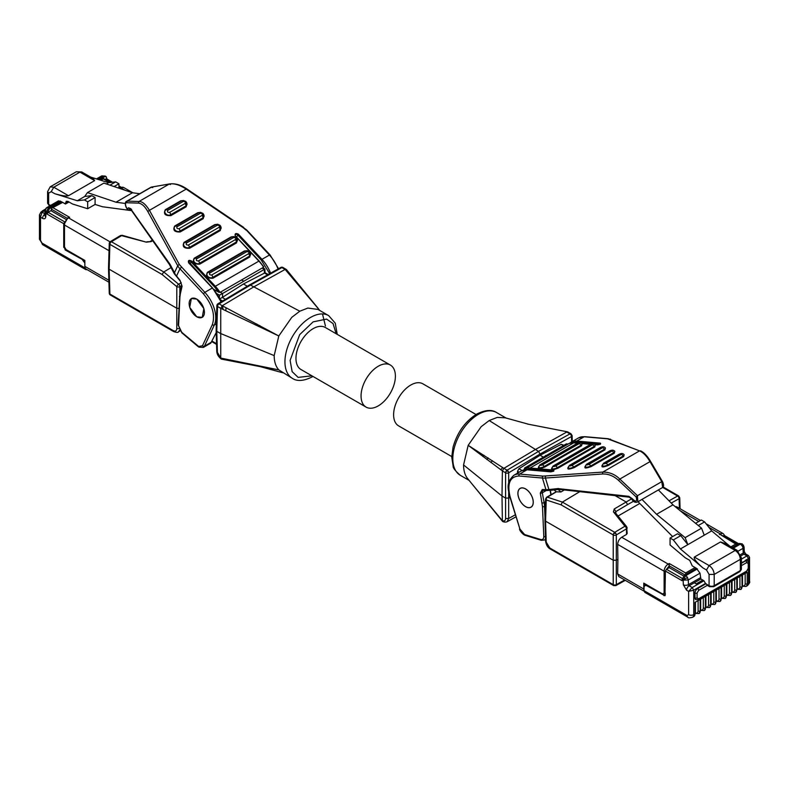 <?xml version="1.0" encoding="UTF-8"?>
<svg xmlns="http://www.w3.org/2000/svg" width="789" height="789" viewBox="0 0 789 789"><rect width="100%" height="100%" fill="white"/><g stroke="black" fill="none" stroke-linecap="round" stroke-linejoin="round"><path stroke-width="1.18" d="M319.861 310.531L285.125 269.424L253.683 286.949L222.251 305.728L278.803 335.976L291.782 317.336L299.81 311.211L250.478 285.095L249.383 284.997L217.951 303.765A2.17 1.233 59.2 0 1 219.036 303.873A2.17 1.253 120 0 0 217.527 306.487L220.742 308.341L220.742 358.078L278.803 369.883L292.453 378.404A36.245 20.928 120 0 1 286.89 349.359A36.245 20.928 120 0 1 310.57 317.425A36.245 20.928 120 0 1 328.688 315.63L335.236 323.145L337.248 334.378M216.137 330.423L216.886 305.56L217.951 303.765A2.17 2.17 -0 0 0 216.886 305.56A2.17 1.253 1.7 0 0 217.527 306.487L216.778 331.331L216.137 330.423L216.768 351.263L220.742 358.028M318.44 308.726L286.407 269.532L282.955 267.481A2.17 2.17 -0 0 0 280.805 267.471L282.955 267.491A2.17 1.253 120 0 0 281.9 267.579A2.17 1.282 -119.1 0 0 280.805 267.471L249.403 284.987M179.438 308.45L176.795 308.252L109.138 269.187L109.888 294.041A2.17 1.253 178.3 0 1 109.257 293.183A2.17 2.17 0 0 0 110.342 294.997L173.718 331.597L173.274 330.63L109.888 294.041A2.17 1.253 120 0 0 110.342 294.997M179.872 293.34L179.872 286.663A2.17 1.213 180 0 1 176.795 286.663L162.09 274.483L163.767 271.958L111.407 241.73A2.17 1.233 -120.8 0 0 110.312 241.621L110.312 241.621A2.17 1.233 -120.8 0 0 109.888 242.568M146.862 241.809L151.192 241.602L146.281 242.154L122.177 235.3L111.407 241.73A2.17 1.253 120 0 0 109.888 244.343A2.17 1.253 -178.3 0 1 109.257 243.426L108.507 268.28L109.257 293.183M46.61 207.734A3.62 2.091 60 0 1 46.748 207.635A3.62 2.091 60 0 1 46.798 207.615L48.553 207.813L45.999 212.251L44.934 210.604L44.726 215.062A3.62 2.199 2.7 0 0 45.782 216.709L45.999 212.251L47.074 212.882L47.074 214.066L48.099 212.29L51.177 210.505M390.368 365.051L325.275 327.465A24.281 14.015 120 0 0 313.134 328.668A24.281 14.015 120 0 0 297.266 350.069A24.281 14.015 120 0 0 300.994 369.528L366.086 407.104A24.281 14.015 120 0 0 378.227 405.901A24.281 14.015 120 0 0 394.086 384.509A24.281 14.015 120 0 0 390.368 365.051A24.281 14.015 120 0 0 378.227 366.254A24.281 14.015 120 0 0 362.368 387.646A24.281 14.015 120 0 0 366.086 407.104M220.742 308.341L278.803 335.976L274.178 355.602C274.217 361.766 275.755 366.53 278.803 369.883L258.21 366.264M196.786 299.139A10.799 6.233 60 0 1 203.838 308.657A10.799 6.233 60 0 1 202.191 317.306A10.799 6.233 60 0 1 196.786 316.774A10.799 6.233 60 0 1 189.735 307.256A10.799 6.233 60 0 1 191.382 298.607A10.799 6.233 60 0 1 196.786 299.139M196.786 316.833L189.715 307.345L191.352 298.538L196.786 299.08L203.858 308.558L202.221 317.375L196.786 316.833M152.78 187.545L150.827 187.309L126.664 201.264L127.226 201.116L126.487 202.724C123.873 202.753 127.207 211.383 128.429 207.763L130.363 208.907M325.433 326.005L322.494 313.943M328.688 315.63L317.928 309.416L307.828 308.065L299.81 311.211M286.624 270.262L281.9 267.579L250.478 285.095L219.036 303.873L222.251 305.728L220.742 308.292M274.178 355.602L220.368 333.402L216.778 331.331L217.399 352.121M220.742 358.078L221.443 359.103L260.212 366.638L282.669 372.753M255.311 324.93L256.81 323.983M225.832 310.777L226.019 307.69M259.877 325.65L258.526 326.459M247.312 286.229L243.426 283.991L264.552 273.063L267.609 274.828M225.447 299.287L222.291 297.463L243.426 283.991M262.106 268.092L264.305 269.305L264.394 273.152M222.459 297.364L222.636 293.449L264.226 269.443M222.291 297.463L219.303 299.1M222.636 293.449L219.48 295.185L219.362 297.759M179.636 330.216L178.363 331.883C178.304 332.672 176.756 332.573 173.728 331.597M241.562 279.947L243.426 281.032M173.274 330.63C175.405 331.617 176.578 330.966 176.795 328.668L179.872 328.668M181.243 282.699L178.63 284.267A2.17 0.976 129.6 0 0 176.795 286.663L176.795 328.668M108.862 280.213L84.847 266.347L84.847 260.429L66.039 249.571L64.501 246.908L64.501 225.013L109.04 250.724M162.09 274.483L109.888 244.343L109.138 269.187L108.507 268.329M178.146 324.96A1.45 0.878 -177.3 0 0 178.57 325.62L181.746 332.307A1.45 0.631 130.2 0 0 181.835 332.83L178.146 324.96L179.922 293.133A1.45 1.006 12.7 0 0 180.306 294.05L179.892 297.177A1.45 0.878 -177.3 0 1 179.468 296.526M181.618 285.618L179.872 286.663A2.17 1.233 59.1 0 0 178.63 284.267L163.767 271.958L171.045 267.619M84.847 266.347A5.799 3.343 120 0 0 85.104 267.846A5.799 3.343 120 0 0 86.05 269.01L108.921 282.215M69.008 201.984L65.477 204.026L61.374 201.659L49.638 208.434L47.074 212.882M87.204 269.67L85.853 269.641L85.104 267.974L42.054 243.12L40.515 240.458L40.515 217.202L39.45 214.855M146.281 242.154L121.595 235.645A2.17 1.233 -120.8 0 0 120.51 235.536L110.312 241.621A2.17 2.17 0 0 0 109.257 243.426L110.312 241.621M82.884 259.788L65.27 250.014L64.156 247.105M82.539 259.985L84.847 262.993M181.746 332.307L198.69 346.489L202.457 345.779L212.359 324.575C215.377 314.979 212.389 304.722 203.394 293.794L179.931 268.753A14.498 10.977 -155 0 1 177.732 265.745L174.241 273.231L180.089 280.42L182.072 286.249L180.306 294.05M202.901 213.365L203.286 218.632L180.227 231.946C174.497 232.213 172.653 230.24 174.685 226.029L197.753 212.714L200.761 212.369M236.236 237.568L236.631 242.834L199.725 264.147C193.995 264.414 192.151 262.441 194.183 258.23L231.088 236.927L234.096 236.572M249.452 251.671L249.837 256.938L212.941 278.241C207.211 278.517 205.357 276.544 207.399 272.333L244.304 251.02L247.312 250.675M219.953 225.25L220.348 230.516L189.597 248.269C183.867 248.535 182.012 246.562 184.054 242.351L214.805 224.599L217.813 224.244M185.849 201.481L186.234 206.748L170.858 215.624C165.128 215.89 163.284 213.918 165.315 209.706L180.691 200.83L183.699 200.485M188.975 263.003L188.66 262.865C187.861 260.331 188.887 259.739 191.737 261.09L215.328 286.279L258.891 261.12L235.3 235.941L235.329 234.866A1.45 1.095 -155 0 1 237.667 234.895L261.258 260.074L269.68 273.675M106.939 179.004L106.19 176.657L104.375 176.835L99.266 179.784M118.932 187.9L119.75 188.374L120.776 187.782L125.076 190.267M100.923 180.306L103.349 178.906L109.691 182.565M66.059 219.401L51.177 210.811L51.768 208.197L62.656 202.398M67.982 217.794L69.619 217.32L53.218 207.852M64.757 221.906L63.731 223.681L63.731 247.351M197.763 345.829A1.45 0.631 130.2 0 0 197.852 346.351L198.986 347.15L203.335 347.436L210.771 343.146L216.206 332.603M188.818 262.796A1.45 1.095 -155 0 1 191.027 261.82L214.618 286.999L218.721 292.216L213.829 289.385M218.721 292.216L220.032 292.384L263.605 267.224L263.319 266.465L263.605 267.224A25.366 14.646 -120 0 0 258.891 261.12L259.206 261.258M126.487 202.724L138.282 203.108L139.012 201.491C142.286 201.412 145.758 204.351 149.427 210.328L147.78 211.482L177.732 265.745A1.45 0.661 151.1 0 1 179.379 264.591L204.824 292.344L212.251 288.054A25.366 14.646 60 0 1 220.9 302M186.184 189.104L186.184 189.104C179.606 184.813 173.945 183.137 169.201 184.064L169.477 183.955C175.02 183.235 180.73 184.833 186.598 188.758L243.653 227.38L243.239 227.725L186.184 189.104L149.427 210.328L179.379 264.591M105.055 179.399L105.913 178.906L106.939 179.498M97.866 179.35L103.3 176.213A3.62 2.091 -120 0 0 101.534 176.006A3.62 2.959 -117.4 0 1 101.633 175.957L105.105 176.036L103.3 176.213L104.375 176.835M44.786 213.75L42.054 212.172L40.515 217.202L42.567 218.385C44.431 219.253 45.506 218.701 45.782 216.709M169.467 183.955L151.537 187.072L169.201 184.064L170.444 184.537M131.625 210.643L102.432 206.738L95.094 204.44L87.668 208.73L72.499 203.996L68.032 201.422L66.227 201.244L65.477 204.026M175.05 273.763L170.138 264.443L130.432 208.503L128.429 207.763M131.645 209.509L130.432 208.503L130.609 209.203L169.27 264.266M130.195 209.203L129.919 209.43C126.782 212.202 123.459 201.994 126.664 201.264M139.722 193.729L132.424 192.743L116.022 202.221L125.362 203.473M61.374 201.659L58.485 200.86L46.748 207.635L44.934 210.604M95.094 204.44L95.094 197.516L91.849 195.642L84.748 196.451L87.461 192.575L116.022 202.221M87.461 192.575L103.862 183.107L132.424 192.743M91.849 195.642L84.413 199.933L77.312 200.741L84.748 196.451M95.094 197.516L87.668 201.806L87.668 208.73M106.387 183.955L108.576 182.693L115.677 181.884L109.987 185.168M118.932 188.196L118.932 183.758L114.089 186.559M84.413 199.933L87.668 201.806M50.516 205.456L48.662 204.381L48.662 193.137L51.226 191.658L54.776 193.709L77.312 200.741M90.656 177.101L108.576 182.693M115.677 181.884L118.932 183.758M54.776 193.709C61.798 195.751 66.365 196.412 68.495 195.711L94.631 180.622L93.181 178.551L81.74 171.953L76.306 171.775L81.74 171.953M528.788 424.304L505.266 417.815L497.218 417.411L489.19 420.547L538.522 451.397L540.061 454.03L571.473 436.544A2.17 1.272 -119.1 0 0 571.049 435.064A2.17 1.272 -119.1 0 0 569.964 433.891A2.17 1.253 -60 0 1 571.019 433.802L567.557 431.839L527.703 424.097M571.64 441.899L571.473 436.544A2.17 1.253 -1.7 0 0 572.114 435.666A2.17 1.253 -1.7 0 0 572.114 435.617L571.019 433.802M468.183 479.219C465.145 475.875 463.607 471.112 463.567 464.938L502.001 496.005L502.386 470.944L505.591 472.798A2.17 1.253 -60 0 1 506.045 471.319A2.17 1.253 -60 0 1 507.1 470.185A2.17 1.233 59.1 0 1 508.195 471.309A2.17 1.233 59.1 0 1 508.668 472.798L540.061 454.03M617.895 559.302L617.669 544.38L664.121 571.197L664.121 593.101L662.582 593.989A1.45 0.838 -60 0 0 662.888 594.65L644.08 583.791A1.45 0.838 -60 0 1 643.775 583.13L643.775 589.048L617.669 573.968L617.895 559.302L616.308 560.22L616.308 534.942A2.17 1.233 -120.9 0 0 615.824 533.453A2.17 1.233 -120.9 0 0 614.739 532.328L562.379 502.1L547.408 497.178A2.17 1.489 108.2 0 0 546.215 499.94A2.17 1.253 -178.3 0 1 545.574 499.013L544.933 520.257L545.564 538.542M662.711 487.434L677.593 496.034A2.17 1.272 60.9 0 1 678.688 497.208A2.17 1.272 60.9 0 1 679.112 498.678L679.398 508.343M669.033 500.808L677.593 496.034A2.17 1.253 -60 0 1 678.658 495.946L679.743 497.76A2.17 1.253 178.3 0 1 679.743 497.8A2.17 1.253 178.3 0 1 679.112 498.678L671.242 503.066M697.437 568.899L685.7 575.674A3.62 2.091 60 0 1 687.466 577.499L688.264 579.954L683.146 580.112L685.7 575.674L684.625 575.053L696.362 568.267L700.001 573.179L700.869 578.988L703.946 580.763L692.209 587.539L689.132 585.763A0.947 0.542 60 0 1 688.472 584.649L688.264 579.954L700.001 573.179M738.198 551.116L743.001 548.345A3.62 2.091 -120 0 0 742.202 545.899L740.447 544.065L742.252 543.887L744.066 546.866L743.001 548.345L743.208 553.04A3.62 1.982 -2.5 0 0 744.274 551.56L744.066 546.866M483.963 455.253A24.281 14.015 -60 0 1 482.868 456.506M451.752 456.565L398.632 425.892A24.281 14.015 -60 0 1 394.914 406.443A24.281 14.015 -60 0 1 410.773 385.042A24.281 14.015 -60 0 1 422.914 383.839L476.033 414.501M502.672 467.532L500.837 469.78M525.582 506.607A10.799 6.233 60 0 1 518.531 497.09A10.799 6.233 60 0 1 520.188 488.43A10.799 6.233 60 0 1 525.582 488.963A10.799 6.233 60 0 1 532.634 498.48A10.799 6.233 60 0 1 530.987 507.14A10.799 6.233 60 0 1 525.582 506.607M525.582 506.666A10.868 6.273 -120 0 0 531.017 507.199A10.868 6.273 -120 0 0 532.683 498.49A10.868 6.273 -120 0 0 525.582 488.904A10.868 6.273 -120 0 0 520.148 488.371A10.868 6.273 -120 0 0 518.481 497.08A10.868 6.273 -120 0 0 525.582 506.666M629.011 496.498L632.176 498.599C635.973 502.415 637.325 501.893 636.22 497.021L637.463 495.699L637.798 501.824M558.533 488.657L629.02 496.36M641.98 499.407L658.381 489.939L672.978 504.832L656.576 514.3L641.98 499.407M629.168 497.129L631.634 498.885C633.429 502.06 635.5 503.027 637.847 501.794L662.661 487.464L661.774 481.655L662.513 481.842L661.774 481.655L649.988 461.644C646.714 456.091 643.242 452.501 639.573 450.864L608.161 438.714A1.45 1.095 -85 0 0 607.638 438.842L584.176 436.79L576.749 441.081A25.366 14.646 -120 0 0 571.068 442.225L569.619 443.27M463.567 464.938L468.183 445.321L481.172 426.671L489.19 420.547M535.317 449.552L566.749 432.037L569.964 433.891L538.522 451.397L507.1 470.185L503.895 468.331L535.317 449.552M468.183 445.321L503.875 468.341L502.376 470.895L468.183 445.321M469.997 481.507L502.376 520.681L502.001 496.005L505.591 498.076L508.668 498.076L508.668 492.149M516.193 516.696L507.169 521.726C505.818 522.239 504.368 522.2 502.83 521.598L502.376 520.681M502.386 520.632C504.358 521.391 505.433 520.681 505.591 518.501L508.668 518.501L508.668 498.076L509.98 497.326M507.169 521.716L508.668 518.501L515.276 514.822M505.591 518.501L505.591 472.798A2.17 1.213 0 0 0 508.668 472.798L508.668 483.174M563.908 445.252L561.226 444.345L540.08 455.253L518.965 468.745L517.535 471.28L517.485 473.163M554.095 489.939L556.206 491.764L546.639 497.218A2.17 1.233 59.1 0 1 547.408 497.178L556.393 491.803L560.969 491.961L564.342 489.949M540.08 455.253L543.049 456.969M525.652 468.528L524.675 467.956L524.162 469.879M524.675 467.956L566.364 443.882L568.07 444.039M624.661 579.974L616.308 584.639A2.17 1.282 60.9 0 1 615.824 585.616L613.674 585.596A2.17 1.253 -60 0 1 613.231 584.639L549.844 548.039L550.308 549.016C547.793 547.714 546.205 545.061 545.564 541.076L549.844 548.039M665.403 571.433A1.45 0.838 180 0 1 664.121 571.197A5.799 3.343 -60 0 1 668.224 564.096L621.693 537.24L626.545 534.439L626.486 528.857A2.17 1.233 -120.9 0 0 624.927 526.233L626.92 527.466A2.17 1.223 179.5 0 1 627.127 527.979A2.17 1.223 179.5 0 1 626.486 528.857L616.308 534.942A2.17 1.213 180 0 1 613.231 534.942L613.231 584.639A2.17 1.302 180 0 0 616.308 584.639L616.308 560.22L613.231 560.22L545.574 521.164L545.238 519.635M546.925 456.249L545.574 455.47M617.669 573.968L618.823 576.601L644.071 591.178M545.564 541.086L545.179 521.302M613.408 511.854L614.276 508.954L615.844 511.607L615.41 513.077L613.408 511.854L624.927 526.233L614.739 532.328A2.17 1.253 -60 0 0 613.674 533.463A2.17 1.253 -60 0 0 613.231 534.942L561.028 504.802L562.379 502.1L579.777 491.665M687.466 577.499L683.146 580.112L682.061 579.491L682.061 580.674L665.403 571.049L664.959 595.725L646.595 585.645L644.781 585.458L644.031 587.124L644.031 590.547A5.799 3.343 -60 0 1 643.775 589.048M621.693 537.24C619.227 538.966 617.886 541.353 617.669 544.38M675.157 506.617L676.794 506.834L700.474 520.503M600.054 444.187L576.434 442.037L571.522 442.836M615.844 513.136L615.844 511.607L627.58 504.595L626.042 501.922L615.065 495.591M644.031 590.547L644.781 592.332L687.84 617.185A3.62 2.091 -60 0 1 687.081 615.528L688.619 614.641L688.619 591.385L692.209 587.539L693.748 590.202L688.619 591.385L686.578 590.202L683.353 584.807L683.146 580.112M665.403 571.049L666.429 569.273L669.25 567.646L669.25 563.504L668.224 564.096A1.45 0.838 -120 0 1 669.25 565.871L684.882 574.905M618.112 515.976L639.317 503.737A2.17 1.253 180 0 1 639.8 503.52M626.545 534.439L626.979 533.019M670.068 538.059L677.504 533.768L680.749 535.642L687.85 544.657L680.424 548.947L673.323 539.932L670.068 538.059L670.068 544.982L685.237 557.764L689.704 560.338L692.259 565.9L696.362 568.267M723.385 536.392L724.243 535.899L725.269 536.49M547.418 490.403L545.958 489.673L548.927 489.555L545.436 478.035A14.498 4.438 163.1 0 1 542.438 478.035L545.958 489.673L542.28 489.535L540.297 493.076L542.477 506.518L543.799 536.481A1.45 0.789 -2.5 0 0 545.426 536.589M614.68 451.249L614.315 453.211L591.247 466.536C585.517 468.617 583.673 468.449 585.714 466.052M595.182 444.947L594.817 446.919L557.912 468.222C552.182 470.303 550.337 470.145 552.369 467.739M581.966 443.803L581.601 445.765L544.696 467.068C538.976 469.149 537.122 468.991 539.163 466.585M605.311 447.876L604.946 449.848L574.195 467.601C568.465 469.682 566.62 469.514 568.652 467.118M624.05 454.622L623.685 456.584L608.309 465.461C602.579 467.542 600.725 467.384 602.766 464.977M600.163 444.118L600.025 444.099A0.72 0.552 -85 0 1 600.34 443.142C601.139 443.891 600.113 444.483 597.263 444.917L594.995 444.72M553.414 471.112L529.794 468.972L526.105 469.682M685.651 575.349L685.651 572.972L669.25 563.504M737.459 544.548L735.782 544.035L730.999 546.797M737.232 544.38L720.83 534.912L735.782 544.035M618.556 480.393C613.586 475.885 608.22 473.755 602.49 474.002L602.816 472.088C609.394 472.039 615.055 474.367 619.799 479.071L618.556 480.393L636.22 497.021M569.086 443.477L525.395 468.676L525.681 469.435M682.061 579.491L684.625 575.053M683.57 575.921L669.25 567.646M732.281 547.536L739.362 543.443L742.252 543.887M740.664 554.509L743.208 553.04A0.947 0.542 -120 0 0 743.879 554.154L746.946 555.929L748.465 555.574L745.684 553.977L744.274 551.56M748.485 568.928L748.485 583.041A3.62 2.091 -0 0 0 749.55 581.562L749.55 557.458L748.485 558.592L748.485 561.867M650.718 461.821L649.988 461.644L650.718 461.821M749.55 581.562C750.161 582.124 749.412 583.495 747.291 585.694A5.799 3.343 -120 0 0 748.485 583.041L747.203 583.781L747.203 572.232L742.084 575.201L742.084 586.74L741.976 575.26L736.857 578.219L736.857 589.758L736.748 578.278L731.63 581.237L731.63 592.776L731.521 581.296L726.393 584.255L726.294 595.853L726.294 584.314L721.166 587.272L721.067 598.871L721.067 587.332L715.939 590.29L715.84 601.889L715.84 590.35L710.711 593.308L710.613 604.907L710.613 593.367L705.484 596.326L705.386 607.924L705.386 596.385L700.257 599.344L700.159 610.942L700.159 599.403L695.03 602.362L695.03 613.901L693.748 614.641L693.748 590.202L697.081 588.278L694.517 592.717L694.517 597.628L695.543 599.403M747.203 560.515L745.161 560.515L748.485 558.592L746.946 555.929L741.404 559.135M700.159 599.403L699.054 600.034M698.837 600.163L695.03 602.362M700.257 599.344L703.334 597.569L703.334 607.924A1.45 0.838 -0 0 0 705.386 607.924L704.281 610.518A5.799 3.343 -120 0 0 705.484 607.865A1.45 0.838 -0 0 0 705.908 607.274L705.908 596.08M705.386 596.385L704.281 597.017M704.064 597.145L703.334 597.569M700.099 599.433L699.202 599.946M705.484 596.326L708.561 594.551L708.561 604.907A1.45 0.838 -0 0 0 710.613 604.907A5.799 3.343 60 0 1 709.41 607.56L709.508 607.5A5.799 3.343 -120 0 0 710.711 604.847A1.45 0.838 -0 0 0 711.136 604.256L711.136 593.062M710.613 593.367L709.508 593.999M709.291 594.127L708.561 594.551M705.327 596.415L704.439 596.928M710.711 593.308L713.789 591.533L713.789 601.889A1.45 0.838 -0 0 0 715.84 601.889A5.799 3.343 60 0 1 714.637 604.542L714.745 604.482A5.799 3.343 -120 0 0 715.939 601.829A1.45 0.838 -0 0 0 716.363 601.238L716.363 590.044M715.84 590.35L714.735 590.981M714.518 591.109L713.789 591.533M710.554 593.397L709.666 593.91M715.939 590.29L719.016 588.515L719.016 598.871A1.45 0.838 -0 0 0 721.067 598.871A5.799 3.343 60 0 1 719.864 601.524L719.972 601.465A5.799 3.343 -120 0 0 721.166 598.812A1.45 0.838 -0 0 0 721.59 598.22L721.59 587.026M721.067 587.332L719.962 587.963M719.746 588.091L719.016 588.515M715.781 590.379L714.893 590.892M721.166 587.272L724.243 585.497L724.243 595.853A1.45 0.838 -0 0 0 726.294 595.853A5.799 3.343 60 0 1 725.091 598.506L725.199 598.447A5.799 3.343 -120 0 0 726.393 595.794A1.45 0.838 -0 0 0 726.827 595.202L726.827 584.008M726.294 584.314L725.19 584.945M724.973 585.073L724.243 585.497M721.008 587.361L720.12 587.874M726.393 584.255L729.47 582.479L729.47 592.835A1.45 0.838 -0 0 0 731.521 592.835A5.799 3.343 60 0 1 730.318 595.488L730.427 595.429A5.799 3.343 -120 0 0 731.63 592.776A1.45 0.838 -0 0 0 732.054 592.184L732.054 580.99M731.521 581.296L730.417 581.927M730.2 582.055L729.47 582.479M726.245 584.343L725.347 584.856M731.63 581.237L734.697 579.461L734.697 589.817A1.45 0.838 -0 0 0 736.748 589.817A5.799 3.343 60 0 1 735.545 592.47L736.857 589.758A1.45 0.838 -0 0 0 737.281 589.166L737.281 577.972M736.748 578.278L735.644 578.909M735.427 579.037L734.697 579.461M731.472 581.325L730.575 581.838M736.857 578.219L739.924 576.443L739.924 586.799A1.45 0.838 -0 0 0 741.976 586.799A5.799 3.343 60 0 1 740.782 589.452L742.084 586.74A1.45 0.838 -0 0 0 742.508 586.148L742.508 574.954M741.976 575.26L740.871 575.891M740.654 576.019L739.924 576.443M736.699 578.307L735.802 578.82M742.084 575.201L745.161 573.425L745.161 583.781A1.45 0.838 -0 0 0 747.203 583.781A5.799 3.343 60 0 1 746.009 586.434L747.291 585.694M747.203 572.232L746.098 572.873M745.881 573.001L745.161 573.425M741.926 575.289L741.029 575.802M698.295 525.513L704.587 521.884L711.688 530.898L704.252 535.189L701.539 528.176L672.978 504.832M701.539 528.176L685.138 537.644L656.576 514.3M638.015 501.696L672.622 536.579M704.252 535.189L687.85 544.657L685.138 537.644M707.299 585.339L709.528 586.671A2.17 1.253 -60 0 1 709.074 585.675L706.54 584.205L707.299 585.339L698.62 590.35L697.081 593.012A1.45 0.838 180 0 1 695.03 593.012L694.517 592.717M695.602 523.314L701.332 520.01L704.587 521.884M673.323 539.932L680.749 535.642M706.54 584.205L705.997 583.722L697.594 588.574L697.081 588.278L705.484 583.426L703.946 580.763M729.608 545.998L711.688 530.898M705.484 583.426L705.997 583.722M737.025 550.278L741.404 557.853L740.338 559.332C740.033 555.564 738.326 552.606 735.21 550.456L737.025 550.278L725.584 543.67L720.505 541.964L694.369 557.054C693.423 558.444 696.293 562.064 702.96 567.942L680.424 548.947M741.404 562.685L745.674 560.811A3.62 2.091 -60 0 1 747.479 560.634L746.966 560.338M311.882 375.811L298.134 377.389L292.147 371.649L290.105 360.386L299.682 334.625L313.134 321.863L326.567 319.091L333.057 323.569L336.163 333.757M46.798 207.615A3.62 2.959 62.6 0 0 45.999 212.251M235.457 235.872A1.45 1.095 -155 0 1 235.329 234.866M151.537 187.072L127.226 201.116L139.012 201.491L169.201 184.064M217.103 293.814L219.48 295.185M220.259 299.642L222.587 300.994M216.541 343.728L212.182 341.213M222.518 293.518L220.299 292.226M236.68 236.996L238.377 234.165C235.674 232.962 234.649 233.554 235.3 235.941M123.676 187.496A5.799 3.343 120 0 0 120.776 187.782A1.45 0.838 60 0 0 120.046 187.713L123.676 187.496L132.877 192.812M110.026 241.828L68.604 217.912A5.799 3.343 120 0 0 64.501 225.013A1.45 0.838 180 0 1 64.077 224.421L64.077 246.316A1.45 0.838 0 0 0 64.501 246.908M64.077 246.316L66.335 250.231A1.45 0.838 -60 0 1 66.039 249.571M178.57 325.62L179.892 297.177M152.721 240.684L151.192 241.602M270.568 273.181A25.366 14.646 -120 0 0 261.968 259.344L261.258 260.074M246.562 230.28L269.404 255.054L261.968 259.344L238.377 234.165M68.17 217.665L67.874 217.833A1.45 0.838 -120 0 1 68.604 217.912L69.619 217.32M181.362 267.303L179.931 268.753L176.411 276.308L177.002 276.544M222.123 305.816A25.366 14.646 60 0 1 222.863 309.327M212.566 288.182L188.66 262.865M191.737 261.09L190.041 263.93M278.053 269.01A25.366 14.646 60 0 0 269.404 255.054L270.055 254.926L246.602 229.885L243.564 227.735M235.615 236.079L259.226 261.06L263.684 266.79M245.941 230.013L243.239 227.725M51.177 209.036L67.203 218.287M47.074 214.066L63.731 223.681M203.394 293.794L204.824 292.344A25.366 14.646 -120 0 1 214.322 324.989L216.334 323.825M212.359 324.575A1.45 1.095 25 0 0 214.322 324.989L204.43 346.193A1.45 1.095 25 0 1 202.457 345.779M203.335 347.436A7.249 4.182 -120 0 0 204.43 346.193L211.856 341.903M182.072 286.249A1.45 1.006 -167.3 0 1 181.677 285.342L180.089 280.42M180.227 231.946L179.922 231.138L202.98 217.823L203.286 218.632M202.063 215.387C202.763 213.957 202.132 213.286 200.179 213.375A2.17 1.253 -120 0 0 198.493 212.783L174.872 226.502A3.55 2.692 25 0 1 175.296 226.196A2.17 1.253 60 0 1 175.424 226.098A2.17 1.253 60 0 1 177.111 226.69C176.42 228.129 177.042 228.8 179.004 228.711L202.063 215.387A2.17 1.253 -120 0 1 202.98 217.823A3.55 2.692 25 0 0 204.085 216.058C203.828 213.336 201.964 212.251 198.493 212.783A2.17 1.253 -120 0 0 198.355 212.882L175.572 226.029M175.178 226.256L174.685 226.029M174.872 226.502A3.55 2.692 25 0 0 175.316 230.339A3.55 2.692 25 0 0 179.922 231.138A2.17 1.253 60 0 0 179.004 228.711M199.725 264.147L199.42 263.339L236.325 242.026L236.631 242.834M235.408 239.6C236.098 238.17 235.467 237.499 233.514 237.588A2.17 1.253 -120 0 0 231.828 236.986L194.37 258.703A3.55 2.692 25 0 1 194.794 258.397A2.17 1.253 60 0 1 194.922 258.299A2.17 1.253 60 0 1 196.609 258.891C195.919 260.321 196.55 260.991 198.503 260.903L235.408 239.6A2.17 1.253 -120 0 1 236.325 242.026A3.55 2.692 25 0 0 237.42 240.26C237.164 237.548 235.3 236.453 231.828 236.986A2.17 1.253 -120 0 0 231.7 237.085L195.08 258.23M194.676 258.457L194.183 258.23M194.37 258.703A3.55 2.692 25 0 0 194.814 262.54A3.55 2.692 25 0 0 199.42 263.339A2.17 1.253 60 0 0 198.503 260.903M212.941 278.241L212.635 277.432L249.531 256.129L249.837 256.938M248.614 253.703C249.314 252.273 248.683 251.592 246.73 251.691A2.17 1.253 -120 0 0 245.044 251.089L207.586 272.797A3.55 2.692 25 0 1 208 272.491A2.17 1.253 60 0 1 208.138 272.392A2.17 1.253 60 0 1 209.825 272.994C209.124 274.424 209.756 275.095 211.708 275.006L248.614 253.703A2.17 1.253 -120 0 1 249.531 256.129A3.55 2.692 25 0 0 250.636 254.364C250.379 251.652 248.515 250.557 245.044 251.089A2.17 1.253 -120 0 0 244.906 251.188L208.286 272.333M207.892 272.56L207.399 272.333M207.586 272.797A3.55 2.692 25 0 0 208.03 276.633A3.55 2.692 25 0 0 212.635 277.432A2.17 1.253 60 0 0 211.708 275.006M189.597 248.269L189.281 247.46L220.042 229.698L220.348 230.516M219.115 227.271C219.815 225.841 219.184 225.171 217.231 225.26A2.17 1.253 -120 0 0 215.545 224.668L184.241 242.825A3.55 2.692 25 0 1 184.656 242.519A2.17 1.253 60 0 1 184.794 242.42A2.17 1.253 60 0 1 186.48 243.012C185.78 244.442 186.411 245.123 188.364 245.024L219.115 227.271A2.17 1.253 -120 0 1 220.042 229.698A3.55 2.692 25 0 0 221.137 227.932C220.881 225.22 219.017 224.125 215.545 224.668A2.17 1.253 -120 0 0 215.407 224.757L184.942 242.351M184.547 242.578L184.054 242.351M184.241 242.825A3.55 2.692 25 0 0 184.675 246.661A3.55 2.692 25 0 0 189.281 247.46A2.17 1.253 60 0 0 188.364 245.024M170.858 215.624L170.552 214.815L185.928 205.939L186.234 206.748M185.011 203.513C185.701 202.073 185.07 201.402 183.127 201.491A2.17 1.253 -120 0 0 181.431 200.899L165.503 210.18A3.55 2.692 25 0 1 165.927 209.874A2.17 1.253 60 0 1 166.055 209.775A2.17 1.253 60 0 1 167.741 210.367C167.051 211.807 167.682 212.478 169.635 212.389L185.011 203.513A2.17 1.253 -120 0 1 185.928 205.939A3.55 2.692 25 0 0 187.032 204.173C186.766 201.451 184.902 200.367 181.431 200.899A2.17 1.253 -120 0 0 181.302 200.998L166.213 209.706M165.808 209.933L165.315 209.706M165.503 210.18A3.55 2.692 25 0 0 165.946 214.016A3.55 2.692 25 0 0 170.552 214.815A2.17 1.253 60 0 0 169.635 212.389M214.618 286.999L215.328 286.279A25.366 14.646 60 0 1 220.032 292.384M105.913 178.906L111.831 182.328M118.932 186.421L120.648 187.417M49.638 208.434L48.553 207.813L60.289 201.037M44.766 214.174A3.62 2.091 120 0 0 42.567 218.385M40.515 217.202L40.515 237.499M45.111 209.667L40.959 212.063L39.45 214.884L39.45 238.978A3.62 2.091 0 0 0 40.515 240.458M42.054 243.12A3.62 2.091 120 0 0 42.803 244.777L85.853 269.641M64.609 221.817L48.099 212.29M138.282 203.108C141.586 203.365 144.742 206.156 147.78 211.482M177.111 226.69L200.179 213.375M196.609 258.891L233.514 237.588M209.825 272.994L246.73 251.691M186.48 243.012L217.231 225.26M167.741 210.367L183.127 201.491M40.959 212.063L42.054 212.172L44.943 210.495M65.477 202.901L68.032 201.422M41.442 211.787L42.606 210.762A1.45 0.838 60 0 1 43.198 210.771M49.115 205.377L47.596 202.901A3.62 2.091 0 0 0 48.662 204.381A2.17 1.253 120 0 0 49.115 205.377L49.885 205.83M76.306 171.775L50.161 186.865L53.79 187.22L51.226 191.658M48.662 193.137L47.596 191.658L50.161 186.865M68.495 195.711L53.79 187.22L79.926 172.13L94.631 180.622M469.11 480.393L460.312 475.313A36.245 20.928 -60 0 1 454.75 446.278A36.245 20.928 -60 0 1 478.43 414.333A36.245 20.928 -60 0 1 496.547 412.539L506.331 418.19M571.049 435.064A2.17 0.72 0 0 1 572.114 435.666M506.045 471.319A2.17 0.72 0 0 1 508.195 471.309M613.674 533.463A2.17 0.72 0 0 1 615.824 533.453M678.688 497.208A2.17 0.72 0 0 1 679.743 497.8M742.202 545.899L743.554 545.169M492.385 460.697A36.245 20.928 -60 0 1 490.945 462.522M524.606 534.528A1.45 1.006 -72.7 0 0 525.198 535.327L541.224 540.307A1.45 1.006 -72.7 0 1 540.623 539.508L524.606 534.528L519.912 529.054L510.01 496.429C507.021 483.371 510.01 476.556 518.975 475.994L542.438 478.035A1.45 1.095 -85 0 1 543.059 476.122L519.596 474.081L527.032 469.79A0.72 0.552 -85 0 1 527.299 469.721L521.351 470.934A25.366 14.646 60 0 1 527.032 469.79L550.623 471.842C553.326 471.398 554.351 470.806 553.7 470.066A0.72 0.552 -85 0 0 553.385 471.023L553.523 471.043M649.988 461.644L619.799 479.071L637.463 495.699L661.774 481.655M486.872 459.504L488.125 457.926M517.535 471.28L519.142 472.207M522.091 470.55L518.965 468.745M561.226 444.345L563.346 445.568M566.482 443.822L567.459 444.394M546.205 541.935L545.574 521.164L546.215 499.94L561.028 504.802M545.495 538.709A7.249 4.182 60 0 1 544.351 540.051L545.515 539.38M558.119 489.496L560.969 491.961M543.799 536.481C543.749 538.946 542.684 539.952 540.623 539.508M545.367 505.966L544.518 506.449L545.012 517.604M662.582 593.989L643.775 583.13M545.495 501.814L544.085 502.623A25.366 14.646 60 0 1 544.518 506.449A1.45 0.789 177.5 0 1 542.477 506.518M665.403 593.328A1.45 0.838 180 0 1 664.121 593.101M708.867 527.318L720.396 533.975A5.799 3.343 -60 0 1 723.296 533.689L706.027 523.718M680.325 510.838L698.768 521.49M614.276 508.954L631.575 498.845M546.284 490.502L542.329 492.79L544.085 502.623A1.45 0.631 169.8 0 1 542.063 502.909M550.87 494.683L550.091 490.373M550.623 471.842A0.72 0.552 -85 0 1 550.88 471.783L527.299 469.721A0.72 0.552 -85 0 1 527.545 469.83M553.75 471.201L550.88 471.783A0.72 0.552 -85 0 1 551.067 471.842M665.068 594.926L663.865 595.616M666.587 569.185L669.25 565.871M695.079 567.528L685.651 572.972M721.333 535.208A1.45 0.838 60 0 0 720.396 533.975L719.381 534.567M721.886 535.524L724.085 535.987M576.434 442.037A0.72 0.552 -85 0 1 576.749 441.081L600.34 443.142M627.176 533.542L626.644 526.638L615.203 512.534M627.58 504.595L633.429 501.331M510.01 496.429L509.655 496.251C508.284 489.17 505.542 482.888 513.925 475.225A25.366 14.646 -120 0 1 519.596 474.081A1.45 1.095 95 0 0 518.975 475.994M509.655 496.251L519.912 529.054M543.739 490.265A1.45 1.114 -87.8 0 1 543.246 490.383L543.01 490.433A3.62 2.091 60 0 0 542.329 492.79A1.45 0.631 169.8 0 1 540.297 493.076M546.974 490.531L543.246 490.383A1.45 1.114 -87.8 0 1 542.28 489.535M577.558 443.201L573.672 442.856L530.109 468.015L553.7 470.066M543.059 476.122L602.816 472.088L639.573 450.864L607.638 438.842M590.764 444.355L581.779 443.566M644.031 590.675L687.081 615.528M639.317 503.737L639.317 503.027M584.708 436.672A1.45 1.095 95 0 0 584.176 436.79A25.366 14.646 60 0 0 578.505 437.934L584.708 436.672L608.161 438.714M602.49 474.002L545.436 478.035A1.45 0.828 -94 0 1 545.761 476.122M558.494 488.509L548.927 489.555L550.081 490.285L546.935 490.531M584.915 466.782L584.915 466.733A3.55 1.085 -16.9 0 0 586.977 467.206A3.55 1.085 -16.9 0 0 590.645 465.993L591.247 466.536M586.937 464.228L609.996 450.913A2.17 1.253 -120 0 0 609.512 451.012L586.454 464.327A2.17 1.253 60 0 1 586.937 464.228C586.237 465.046 586.868 465.096 588.821 464.396A2.17 1.253 60 0 1 590.645 465.993L613.704 452.679L614.315 453.211M588.821 464.396L611.889 451.071A2.17 1.253 -120 0 1 613.704 452.679A3.55 1.085 -16.9 0 0 614.759 451.367L614.799 451.416M551.58 468.469L551.57 468.429A3.55 1.085 -16.9 0 0 553.631 468.893A3.55 1.085 -16.9 0 0 557.3 467.69L557.912 468.222M553.592 465.914L590.497 444.611A2.17 1.253 -120 0 0 590.014 444.71L553.109 466.013A2.17 1.253 60 0 1 553.592 465.914C552.902 466.733 553.533 466.792 555.486 466.082A2.17 1.253 60 0 1 557.3 467.69L594.206 446.387L594.817 446.919M555.486 466.082L592.391 444.779A2.17 1.253 -120 0 1 594.206 446.387A3.55 1.085 -16.9 0 0 595.261 445.065L595.3 445.114M538.364 467.315L538.364 467.275A3.55 1.085 -16.9 0 0 540.426 467.739A3.55 1.085 -16.9 0 0 544.094 466.536L544.696 467.068M540.386 464.77L577.292 443.457A2.17 1.253 -120 0 0 576.798 443.556L539.903 464.859A2.17 1.253 60 0 1 540.386 464.77C539.686 465.589 540.317 465.638 542.27 464.928A2.17 1.253 60 0 1 544.094 466.536L581 445.233L581.601 445.765M542.27 464.928L579.175 443.625A2.17 1.253 -120 0 1 581 445.233A3.55 1.085 -16.9 0 0 582.045 443.911L582.095 443.96M569.392 465.392A2.17 1.253 60 0 1 569.885 465.293L600.636 447.541A2.17 1.253 -120 0 0 600.143 447.639L569.392 465.392L567.863 467.808A3.55 1.085 -16.9 0 0 569.914 468.272A3.55 1.085 -16.9 0 0 573.593 467.068L574.195 467.601M569.885 465.293C569.185 466.112 569.816 466.171 571.769 465.461A2.17 1.253 60 0 1 573.593 467.068L604.344 449.306L604.946 449.848M571.769 465.461L602.52 447.708A2.17 1.253 -120 0 1 604.344 449.306A3.55 1.085 -16.9 0 0 605.39 447.994L605.41 448.034M601.968 465.717L601.968 465.668A3.55 1.085 -16.9 0 0 604.029 466.131A3.55 1.085 -16.9 0 0 607.698 464.928L608.309 465.461M603.989 463.163L619.365 454.286A2.17 1.253 -120 0 0 618.882 454.375L603.506 463.261A2.17 1.253 60 0 1 603.989 463.163C603.299 463.981 603.93 464.031 605.873 463.321A2.17 1.253 60 0 1 607.698 464.928L623.073 456.052L623.685 456.584M605.873 463.321L621.259 454.444A2.17 1.253 -120 0 1 623.073 456.052A3.55 1.085 -16.9 0 0 624.129 454.74L624.129 454.74C623.063 453.281 621.318 453.162 618.882 454.375M525.395 468.676A25.366 14.646 60 0 1 530.109 468.015A0.72 0.552 95 0 0 529.794 468.972M574.185 442.905A0.72 0.552 95 0 0 573.672 442.856A25.366 14.646 -120 0 0 568.968 443.526M609.621 439.246A1.45 1.282 -68.8 0 1 610.548 439.217M682.219 578.396L666.429 569.273M683.353 584.807A3.62 1.982 -2.5 0 0 688.472 584.649L700.208 577.873M686.578 590.202A3.62 2.091 -60 0 1 689.132 585.763L694.3 582.775L696.204 583.87L702.772 580.083M688.619 614.641A3.62 2.091 -0 0 0 693.748 614.641A5.799 3.343 60 0 1 692.545 617.294L693.827 616.554A5.799 3.343 -120 0 0 695.03 613.901A1.45 0.838 -0 0 0 695.454 613.309L695.454 602.115M739.362 543.443L740.447 544.065L733.356 548.158M741.108 555.752L743.879 554.154A3.62 2.091 -60 0 1 745.684 553.977M724.243 535.899L738.336 544.035M611.889 451.071C612.58 450.253 611.958 450.203 609.996 450.913M592.391 444.779C593.081 443.96 592.45 443.901 590.497 444.611M579.175 443.625C579.876 442.807 579.244 442.747 577.292 443.457M602.52 447.708C603.22 446.89 602.589 446.83 600.636 447.541M621.259 454.444C621.949 453.626 621.318 453.576 619.365 454.286M700.869 578.988L694.3 582.775M698.107 600.587L698.107 610.942A1.45 0.838 -0 0 0 700.159 610.942L699.054 613.536A5.799 3.343 -120 0 0 700.257 610.883A1.45 0.838 -0 0 0 700.681 610.291L700.681 599.098M699.005 613.566A5.799 3.343 -120 0 0 699.054 613.536L700.681 610.291M704.232 610.548A5.799 3.343 -120 0 0 704.281 610.518L705.908 607.274M709.459 607.53A5.799 3.343 -120 0 0 709.508 607.5L711.136 604.256M714.686 604.512A5.799 3.343 -120 0 0 714.745 604.482L716.363 601.238M719.913 601.494A5.799 3.343 -120 0 0 719.972 601.465L721.59 598.22M725.14 598.476A5.799 3.343 -120 0 0 725.199 598.447L726.827 595.202M730.377 595.458A5.799 3.343 -120 0 0 730.427 595.429L732.054 592.184M735.604 592.44L737.281 589.166M740.832 589.422L742.508 586.148M741.404 565.644L746.69 562.587L748.228 563.474L748.228 568.386L748.228 563.474A1.45 0.838 -0 0 0 748.653 562.882L747.479 560.634M748.228 568.386L746.69 571.049L698.62 598.812A1.45 0.838 60 0 1 698.314 599.472L695.78 599.581A3.62 2.091 -60 0 1 695.03 597.924L694.517 597.628M698.62 598.812L697.081 597.924A1.45 0.838 180 0 1 695.03 597.924L695.03 593.012A3.62 2.091 -60 0 1 697.594 588.574A1.45 0.838 60 0 1 698.62 590.35M745.161 583.781C744.964 585.803 743.938 586.395 742.084 585.556M698.107 610.942C697.91 612.974 696.884 613.566 695.03 612.718M703.334 607.924C703.137 609.956 702.111 610.548 700.257 609.7M708.561 604.907C708.364 606.938 707.339 607.53 705.484 606.682M713.789 601.889C713.591 603.92 712.566 604.512 710.711 603.664M719.016 598.871C718.818 600.902 717.793 601.494 715.939 600.646M724.243 595.853C724.046 597.884 723.02 598.476 721.166 597.628M729.47 592.835C729.273 594.857 728.257 595.448 726.393 594.61M734.697 589.817C734.51 591.839 733.484 592.431 731.63 591.592M739.924 586.799C739.737 588.821 738.711 589.413 736.857 588.574M746.69 562.587A1.45 0.838 -120 0 0 745.674 560.811L741.404 563.277M746.69 571.049A1.45 0.838 60 0 1 746.394 571.719L748.653 567.794L748.653 562.882M697.081 597.924L697.081 593.012M720.505 541.964L734.845 550.249M739.885 571.571L741.404 569.096A3.62 2.091 -0 0 1 740.338 570.575L740.338 559.332L718.552 571.907L714.203 574.422L714.203 585.675A2.17 1.253 60 0 1 713.749 586.671L739.885 571.571A2.17 1.253 -120 0 0 740.338 570.575L714.203 585.675A3.62 2.091 -0 0 1 709.074 585.675L709.074 574.422L706.51 569.983L709.074 565.545C712.181 567.695 713.897 570.654 714.203 574.422L709.074 574.422M702.96 567.942L706.51 569.983M735.21 550.456L709.074 565.545L694.369 557.054M292.453 378.404C297.256 381.59 303.903 381.057 312.385 376.787L312.967 376.442M202.812 316.951L202.191 317.306M221.216 359.015C218.375 356.736 216.896 354.153 216.768 351.253M262.717 267.737L264.887 268.99L265.055 272.708L268.181 274.513M180.099 330.916L178.363 331.883M211.945 341.726L216.561 344.389M192.023 298.242L191.382 298.607M84.847 260.922L66.335 250.231M67.874 217.833L64.077 224.421M223.129 309.456L222.419 305.826M221.157 301.842L212.586 287.985L188.689 261.8M152.346 240.152L150.107 241.493M278.566 268.714L270.055 254.926M120.046 187.713L118.932 187.407M100.371 180.139L103.349 178.413L110.401 182.486M51.768 208.197L62.232 202.162M120.51 235.536L122.177 235.3M197.852 346.351L181.835 332.83M179.922 293.133L181.677 285.342M169.26 264.236L174.201 273.615L180.03 280.795M106.633 178.837L112.541 182.239M118.932 185.928L121.181 187.23M105.105 176.036L106.19 176.657M39.45 238.978L42.803 244.777M130.757 209.41L129.475 208.937M150.827 187.309L151.813 186.963M101.485 176.036L96.485 178.916M42.606 210.762L45.289 209.213M47.596 202.901L47.596 191.658M460.312 475.313C455.273 470.885 452.886 467.857 453.142 466.22L451.742 457.018L453.044 447.215C457.196 432.55 465.046 421.533 476.615 414.156C485.097 409.885 491.744 409.353 496.547 412.539M520.188 488.43L520.809 488.066M629.208 497.169L559.164 489.377M467.66 478.617L502.583 521.411M567.557 431.839L532.476 425.005M572.114 435.617L572.291 441.524M524.123 469.189L524.083 469.899M530.987 507.14L531.608 506.775M613.674 585.596L550.298 549.006M625.292 580.339L615.824 585.616M546.639 497.218L545.574 499.013M541.224 540.307L544.351 540.051M679.743 497.76L680.079 508.727M678.658 495.946L663.194 487.01M662.888 594.65L665.423 594.758M550.357 490.344L551.107 494.545M644.781 585.458L645.875 584.827M724.785 535.761L723.296 533.689M525.198 535.327C523.334 535.001 519.409 530.593 519.547 528.886M513.925 475.225L521.351 470.934M571.068 442.225L578.505 437.934M600.39 444.266L594.896 444.621M590.951 444.286L581.69 443.477M577.735 443.132L573.938 442.797L569.017 443.497M687.84 617.185C688.018 617.994 689.586 618.034 692.545 617.294M738.77 543.789L724.973 535.83M559.214 489.377L549.805 490.403M586.454 464.327L584.915 466.733M609.512 451.012C611.948 449.789 613.704 449.908 614.759 451.367M553.109 466.013L551.57 468.429M590.014 444.71C592.45 443.487 594.196 443.605 595.261 445.065M539.903 464.859L538.364 467.275M576.798 443.556C579.244 442.333 580.99 442.451 582.045 443.911M600.143 447.639C602.589 446.416 604.335 446.535 605.39 447.994M603.506 463.261L601.968 465.668M640.5 450.835C643.893 452.294 647.305 455.894 650.718 461.634L662.513 481.645C663.855 484.554 663.904 486.488 662.661 487.464M749.55 557.458L748.465 555.574M695.78 599.581L695.267 599.285M695.454 613.309L693.827 616.554M742.38 586.217L746.009 586.434M695.326 613.378L698.955 613.595M700.563 610.361L704.183 610.578M705.79 607.343L709.41 607.56M711.017 604.325L714.637 604.542M716.244 601.307L719.864 601.524M721.471 598.289L725.091 598.506M726.699 595.271L730.318 595.488M731.926 592.253L735.545 592.47M737.153 589.235L740.782 589.452M698.314 599.472L746.394 571.719M713.749 586.671L709.528 586.671M741.404 569.096L741.404 557.853"/></g></svg>
